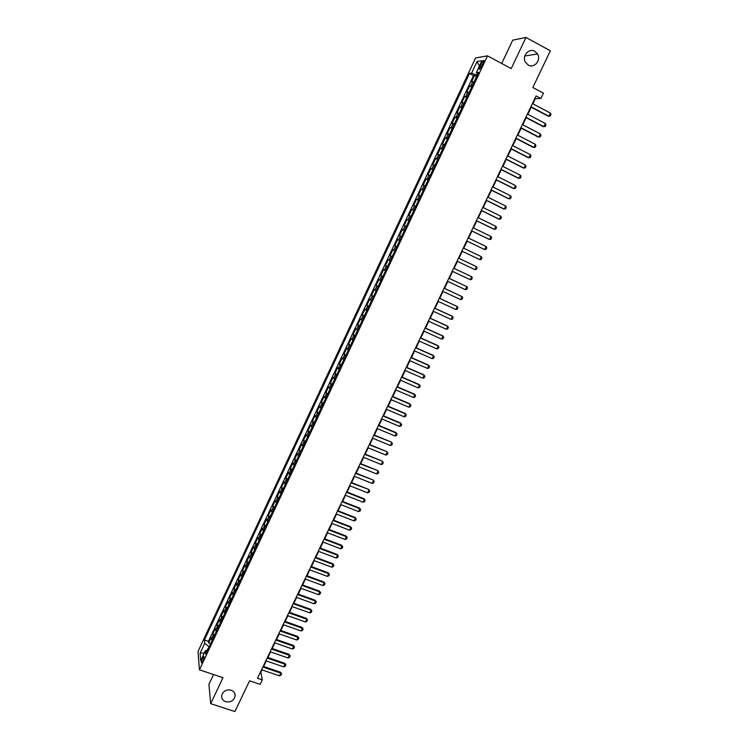 <?xml version="1.0" encoding="UTF-8"?>
<svg xmlns="http://www.w3.org/2000/svg" width="749" height="749" viewBox="0 0 749 749"><rect width="100%" height="100%" fill="white"/><g stroke="black" fill="none" stroke-linecap="round" stroke-linejoin="round"><path stroke-width="1.12" d="M231.123 690.185C233.95 691.299 235.28 693.284 235.111 696.139C233.782 700.699 230.626 702.553 225.655 701.691C222.781 700.568 221.451 698.555 221.648 695.652C223.033 691.13 226.189 689.305 231.123 690.185M534.814 51.278L537.539 53.984C541.405 60.079 534.187 68.702 528.251 65.088L525.358 62.111C521.781 55.988 528.991 47.711 534.814 51.278M202.764 661.245C204.009 658.146 204.29 656.517 203.588 656.367L202.492 658.025C201.238 661.114 200.966 662.743 201.659 662.902L202.764 661.245M213.549 674.531L208.915 684.361L210.694 703.657L234.896 711.55L249.567 680.822L260.128 684.371L262.281 679.877L260.858 672.246L261.981 669.887M475.606 57.916L198.008 651.452L199.44 669.821L487.496 55.866L475.606 57.916M487.496 55.866L511.23 68.58L525.967 37.45L512.728 40.156L501.727 63.487M525.967 37.45L550.356 50.792L532.82 87.521L543.437 93.194L540.89 98.503L536.069 95.938L257.487 678.257L262.281 679.877M474.08 81.941L471.589 81.772L474.538 75.48L476.598 76.567M472.104 86.154L469.632 85.957L471.683 87.043M469.632 85.957L466.683 92.23L469.146 92.464M464.221 102.95L461.796 102.669L464.726 96.406L466.786 97.482M459.315 113.417L456.918 113.071L459.849 106.826L461.908 107.893M454.428 123.847L452.059 123.445L454.98 117.219L457.03 118.276M449.55 134.249L447.209 133.79L450.121 127.583L452.181 128.631M444.681 144.613L442.378 144.098L445.281 137.919L447.331 138.958M439.832 154.959L437.556 154.388L440.449 148.218L442.509 149.257M434.991 165.267L432.753 164.649L435.637 158.498L437.688 159.518M430.169 175.556L427.96 174.873L430.834 168.74L432.885 169.761M425.366 185.808L423.176 185.069L426.041 178.955L428.1 179.966M420.563 196.032L418.41 195.246L421.266 189.141L423.325 190.152M415.789 206.228L413.654 205.385L416.51 199.3L418.569 200.301M411.014 216.395L408.917 215.497L411.763 209.43L413.813 210.422M406.258 226.535L404.188 225.58L407.025 219.532L409.085 220.515M401.52 236.647L399.479 235.635L402.307 229.606L404.357 230.58L403.159 230.018L405.059 225.973M399.479 235.635L401.539 236.609M399.629 240.682L397.597 239.652L394.779 245.663L396.83 246.627M394.901 250.746L392.897 249.67L390.089 255.662L392.148 256.626M390.192 260.792L388.216 259.66L385.417 265.642L387.476 266.588M385.492 270.81L383.554 269.621L380.754 275.585L382.814 276.531M380.81 280.791L378.891 279.555L376.11 285.5L378.161 286.436M376.138 290.752L374.257 289.46L371.476 295.387L373.526 296.323M371.485 300.677L369.622 299.338L366.851 305.255L368.901 306.172M366.841 310.582L365.006 309.187L362.244 315.086L364.295 316.003M362.207 320.46L360.4 319.008L357.648 324.897L359.698 325.806M357.591 330.309L355.812 328.811L353.06 334.672L355.12 335.58M352.985 340.13L351.234 338.576L348.491 344.428L350.541 345.326M348.388 349.914L346.665 348.322L343.931 354.155L345.982 355.045M343.81 359.689L342.115 358.041L339.381 363.855L341.441 364.735M339.241 369.426L337.565 367.731L334.85 373.526L336.9 374.406M334.681 379.134L333.043 377.393L330.328 383.179L332.378 384.05M330.14 388.825L328.521 387.027L325.824 392.794L327.875 393.656M325.609 398.477L324.017 396.633L321.321 402.391L323.381 403.243M321.096 408.111L319.533 406.22L316.836 411.959L318.896 412.811M316.593 417.717L315.048 415.779L312.37 421.5L314.421 422.342M312.099 427.295L310.582 425.31L307.905 431.012L309.964 431.855M307.614 436.854L306.126 434.813L303.457 440.506L305.508 441.339M303.148 446.376L301.688 444.297L299.029 449.971L301.079 450.795M298.692 455.879L297.25 453.744L294.6 459.409L296.651 460.223M294.245 465.354L292.831 463.172L290.191 468.818L292.241 469.632M289.816 474.8L288.431 472.582L285.79 478.208L287.841 479.014M285.397 484.229L284.03 481.953L281.399 487.571L283.45 488.367M280.987 493.628L279.649 491.307L277.027 496.905L279.077 497.701M276.587 503L275.276 500.632L272.664 506.221L274.714 507.007M272.205 512.344L270.923 509.938L268.311 515.509L270.361 516.286M267.833 521.669L266.569 519.216L263.966 524.768L266.017 525.545M263.47 530.966L262.234 528.466L259.641 534L261.691 534.777M259.126 540.235L257.909 537.688L255.325 543.212L257.366 543.98M254.791 549.485L253.602 546.892L251.018 552.406L253.059 553.165M250.466 558.707L249.295 556.067L246.721 561.563L248.771 562.321M246.149 567.901L245.007 565.223L242.442 570.701L244.483 571.45M241.843 577.076L240.729 574.352L238.163 579.82L240.214 580.559M237.555 586.224L236.459 583.462L233.903 588.911L235.954 589.641M233.276 595.343L232.209 592.534L229.662 597.974L231.703 598.704M229.007 604.443L227.958 601.597L225.421 607.018L227.462 607.739M224.756 613.515L223.726 610.622L221.198 616.034L223.239 616.745M220.506 622.569L219.504 619.629L216.976 625.031L219.026 625.733M216.274 631.594L215.3 628.617L212.772 634L214.823 634.703M481.111 63.796L479.997 66.165C479.004 68.468 478.892 69.507 479.66 69.273L483.124 63.487C484.126 61.175 484.238 60.145 483.47 60.388L481.111 63.796L482.609 64.592M207.492 650.319L205.385 650.675L205.703 654.139L478.602 72.297L476.355 72.587L477.871 73.861M205.385 650.675L200.704 660.655L200.095 653.156L204.711 643.307L204.402 639.974L469.454 73.458L471.598 73.187L477.038 61.568L481.888 60.781L476.355 72.587M474.538 75.48L473.508 75.602L208.428 641.35L208.578 642.942L210.628 643.644M212.051 640.601L211.096 637.577L208.578 642.942M213.737 636.996L212.772 634M217.968 627.99L216.976 625.031M222.21 618.955L221.198 616.034M226.451 609.892L225.421 607.018M230.72 600.81L229.662 597.974M234.989 591.701L233.903 588.911M239.268 582.563L238.163 579.82M243.565 573.406L242.442 570.701M247.872 564.222L246.721 561.563M252.188 555.018L251.018 552.406M256.523 545.787L255.325 543.212M260.867 536.527L259.641 534M265.221 527.249L263.966 524.768M269.584 517.943L268.311 515.509M273.956 508.608L272.664 506.221M278.347 499.255L277.027 496.905M282.748 489.865L281.399 487.571M287.157 480.455L285.79 478.208M291.586 471.027L290.191 468.818M296.024 461.562L294.6 459.409M300.471 452.078L299.029 449.971M304.937 442.565L303.457 440.506M309.403 433.034L307.905 431.012M313.897 423.466L312.37 421.5M318.391 413.879L316.836 411.959M322.903 404.263L321.321 402.391M327.425 394.62L325.824 392.794M331.957 384.949L330.328 383.179M336.507 375.258L334.85 373.526M341.067 365.531L339.381 363.855M345.635 355.784L343.931 354.155M350.223 346.001L348.491 344.428M354.82 336.198L353.06 334.672M359.436 326.367L357.648 324.897M364.061 316.509L362.244 315.086M368.695 306.622L366.851 305.255M373.348 296.707L371.476 295.387M378.011 286.773L376.11 285.5M382.683 276.802L380.754 275.585M387.373 266.803L385.417 265.642M392.073 256.776L390.089 255.662M396.792 246.73L394.779 245.663M402.307 229.606L403.159 230.018M407.025 219.532L409.113 220.459M411.763 209.43L413.879 210.3M416.51 199.3L418.654 200.114M421.266 189.141L423.438 189.9M426.041 178.955L428.25 179.657M430.834 168.74L433.062 169.386M435.637 158.498L437.893 159.088M440.449 148.218L442.743 148.761M445.281 137.919L447.602 138.396M450.121 127.583L452.471 128.004M454.98 117.219L457.358 117.593M459.849 106.826L462.255 107.144M464.726 96.406L467.17 96.658M477.469 73.524L476.738 75.097L471.598 73.187M210.694 703.657L222.987 677.686L199.44 669.821M532.848 103.793L535.273 98.718L540.89 98.503M263.611 666.479L266.269 660.918M267.899 657.519L270.576 651.93M272.205 648.531L274.892 642.914M276.512 639.524L279.218 633.869M280.838 630.489L283.553 624.806M285.172 621.427L287.906 615.715M289.517 612.345L292.269 606.596M293.87 603.245L296.641 597.459M298.242 594.107L301.023 588.293M302.624 584.95L305.423 579.108M307.015 575.775L309.824 569.895M311.415 566.572L314.252 560.655M315.835 557.34L318.681 551.395M320.263 548.081L323.128 542.107M324.701 538.803L327.585 532.792M329.157 529.506L332.05 523.448M333.623 520.171L336.526 514.086M338.099 510.818L341.02 504.695M342.583 501.437L345.523 495.286M347.087 492.027L350.045 485.839M351.599 482.599L354.577 476.373M356.121 473.143L359.117 466.88M360.662 463.659L363.668 457.367M365.212 454.147L368.236 447.818M369.772 444.606L372.815 438.249M374.35 435.047L377.412 428.653M378.938 425.46L382.009 419.028M383.535 415.845L386.634 409.375M388.151 406.201L391.259 399.704M392.776 396.539L395.903 389.995M397.41 386.84L400.556 380.267M402.063 377.122L405.228 370.512M406.726 367.375L409.909 360.728M411.407 357.601L414.609 350.916M416.098 347.798L419.309 341.076M420.798 337.968L424.037 331.208M425.516 328.109L428.765 321.312M430.244 318.222L433.512 311.387M434.991 308.316L438.277 301.444M439.747 298.374L443.052 291.464M444.513 288.402L447.836 281.455M449.297 278.413L452.639 271.419M454.091 268.385L457.452 261.364M458.903 258.33L462.273 251.28M463.734 248.237L467.114 241.178M468.584 238.107L471.954 231.048M473.443 227.949L476.813 220.889M478.311 217.762L481.691 210.703M483.199 207.548L486.578 200.489M488.105 197.305L491.484 190.246M493.02 187.035L496.4 179.975M497.945 176.736L501.324 169.667M502.888 166.4L506.268 159.34M507.85 156.045L511.23 148.976M512.822 145.652L516.201 138.584M517.802 135.232L521.182 128.163M522.802 124.783L526.182 117.715M527.82 114.297L531.2 107.229M209.196 646.696L206.939 650.413M473.508 75.602L469.454 73.458M208.428 641.35L204.402 639.974M204.711 643.307L208.756 646.546M479.397 66.109L477.038 61.568M200.095 653.156L204.337 652.913M532.427 103.568L550.431 113.09L550.992 114.522L550.234 116.086L548.231 116.217L530.779 107.004M550.431 113.09L548.914 116.226L530.919 106.723M527.399 114.073L545.394 123.529L545.965 124.952L545.216 126.515L543.212 126.637L525.761 117.49M545.394 123.529L543.896 126.656L525.892 117.228M522.381 124.559L540.385 133.949L540.956 135.354L540.207 136.908L538.213 137.02L520.761 127.948M540.385 133.949L538.877 137.067L520.883 127.695M517.381 135.007L535.385 144.332L535.966 145.718L535.217 147.272L533.222 147.384L515.78 138.368M535.385 144.332L533.887 147.441L515.883 138.144M512.391 145.437L530.395 154.687L530.985 156.064L530.236 157.608L528.251 157.711L510.799 148.761M530.395 154.687L528.906 157.786L510.902 148.555M507.419 155.829L525.424 165.014L526.013 166.372L525.274 167.916L523.298 168.01L505.847 159.125M525.424 165.014L523.935 168.104L505.931 158.938M502.467 166.184L520.471 175.303L521.061 176.652L520.321 178.196L518.355 178.281L500.903 169.461M520.471 175.303L518.982 178.393L500.978 169.293M497.523 176.521L515.527 185.574L516.127 186.913L515.387 188.448L513.421 188.514L495.969 179.76M515.527 185.574L514.048 188.645L496.044 179.61M492.589 186.819L510.593 195.817L511.202 197.137L510.462 198.663L508.505 198.728L491.054 190.04M510.593 195.817L509.114 198.878L491.119 189.909M487.674 197.099L505.678 206.022L506.287 207.323L505.556 208.859L503.609 208.915L486.157 200.283M505.678 206.022L504.208 209.074L486.204 200.17M482.777 207.342L500.781 216.199L501.39 217.491L500.66 219.017L498.712 219.064L481.27 210.497M500.781 216.199L499.311 219.251L481.307 210.413M477.89 217.556L495.894 226.348L496.512 227.63L495.782 229.147L493.844 229.194L476.392 220.683M495.894 226.348L494.424 229.391L476.43 220.618M473.012 227.743L491.016 236.478L491.644 237.742L490.913 239.259L489.556 239.502L471.533 230.842M491.016 236.478L489.556 239.502L471.561 230.795M468.153 237.901L486.157 246.571L486.784 247.825L486.054 249.333L484.697 249.595L466.683 240.972M486.157 246.571L484.697 249.595L466.702 240.944M481.307 256.635L481.944 257.871L481.223 259.379L479.856 259.65L461.852 251.074L479.856 259.65L481.307 256.635L463.313 248.031M475.025 269.677L476.476 266.672L458.482 258.133L476.476 266.672L477.113 267.899L476.392 269.397L475.025 269.677L457.03 261.158M470.213 279.677L471.655 276.681L453.669 268.189L471.655 276.681L472.301 277.898L471.58 279.386L470.213 279.677L452.218 271.222M448.857 278.253L466.852 286.661L467.498 287.859L466.777 289.357L465.41 289.657L447.415 281.259M465.41 289.657L466.852 286.661L448.876 278.207M444.063 288.271L462.058 296.613L462.713 297.802L461.993 299.291L460.626 299.6L442.631 291.267M460.626 299.6L462.058 296.613L444.091 288.206M439.288 298.252L457.274 306.547L457.939 307.717L457.218 309.197L455.851 309.515L437.856 301.248M455.851 309.515L457.274 306.547L439.326 298.177M434.523 308.214L452.508 316.443L453.173 317.604L452.462 319.083L451.085 319.402L433.091 311.2M451.085 319.402L452.508 316.443L452.003 316.097L434.57 308.12M429.767 318.147L447.762 326.311L448.426 327.453L447.715 328.933L446.338 329.27L428.344 321.124M446.338 329.27L447.762 326.311L447.265 325.946L429.823 318.035M425.029 328.053L443.024 336.151L443.689 337.284L442.987 338.763L441.601 339.1L423.616 331.021M441.601 339.1L443.024 336.151L442.537 335.777L425.095 327.922M420.301 337.93L438.296 345.972L438.97 347.087L438.268 348.557L436.882 348.912L418.888 340.889M436.882 348.912L438.296 345.972L437.819 345.579L420.376 337.78M415.592 347.779L433.577 355.756L434.261 356.87L433.559 358.331L432.173 358.687L414.178 350.729M432.173 358.687L433.577 355.756L433.109 355.344L415.676 347.611M410.892 357.601L428.877 365.521L429.57 366.617L428.868 368.077L427.473 368.442L409.488 360.541M427.473 368.442L428.877 365.521L428.419 365.091L410.986 357.413M406.211 367.394L424.196 375.258L424.88 376.335L424.187 377.796L422.792 378.17L404.806 370.324M422.792 378.17L424.196 375.258L423.737 374.809L406.304 367.188M401.539 377.159L419.515 384.967L420.217 386.035L419.515 387.486L418.12 387.87L400.135 380.08M418.12 387.87L419.515 384.967L419.075 384.509L401.642 376.934M396.876 386.896L414.862 394.648L415.555 395.697L414.862 397.148L413.467 397.541L395.481 389.817M413.467 397.541L414.862 394.648L414.422 394.171L396.989 386.662M392.233 396.614L410.209 404.301L410.911 405.34L410.218 406.782L408.814 407.194L390.838 399.526M408.814 407.194L410.209 404.301L409.778 403.805L392.354 396.352M387.598 406.295L405.574 413.925L406.286 414.955L405.593 416.397L404.188 416.809L386.212 409.197M404.188 416.809L405.574 413.925L405.153 413.42L387.729 406.024M382.973 415.957L400.949 423.531L401.661 424.543L400.968 425.984L399.563 426.406L381.587 418.85M399.563 426.406L400.949 423.531L400.537 423.007L383.113 415.667M378.367 425.591L396.343 433.1L397.054 434.111L396.371 435.543L394.957 435.965L376.99 428.475M394.957 435.965L396.343 433.1L395.94 432.566L378.517 425.282M373.77 435.197L391.353 442.097L392.467 443.642L391.774 445.075L390.369 445.515L372.393 438.071M373.929 434.869L391.353 442.097M390.369 445.515L391.746 442.65L392.467 443.642M369.191 444.775L386.774 451.61L387.879 453.154L387.196 454.577L385.782 455.027L367.815 447.649M369.351 444.438L386.774 451.61M385.782 455.027L387.158 452.171L387.879 453.154M364.613 454.334L382.205 461.084L383.31 462.639L382.627 464.062L381.213 464.511L363.246 457.19M364.791 453.969L382.205 461.084M381.213 464.511L382.589 461.674L383.31 462.639M360.063 463.865L377.655 470.541L378.76 472.095L378.076 473.518L376.663 473.977L358.696 466.711M360.241 463.481L377.655 470.541M376.663 473.977L378.03 471.14L378.76 472.095M355.513 473.359L373.114 479.978L374.219 481.532L373.536 482.946L372.113 483.414L354.155 476.205M355.7 472.965L373.114 479.978M372.113 483.414L373.479 480.586L374.219 481.532M350.981 482.833L368.592 489.378L369.688 490.941L369.004 492.346L367.581 492.823L349.624 485.68M351.178 482.431L368.592 489.378M367.581 492.823L368.939 490.005L369.688 490.941M346.459 492.29L364.417 499.396L364.07 498.759L365.166 500.323L364.491 501.727L363.068 502.214L345.102 495.117M346.665 491.859L364.07 498.759M363.068 502.214L364.417 499.396L365.166 500.323M341.947 501.708L359.904 508.768L359.567 508.112L360.662 509.676L359.988 511.08L358.556 511.576L340.598 504.536M342.162 501.268L359.567 508.112M358.556 511.576L359.904 508.768L360.662 509.676M337.453 511.108L355.41 518.111L355.082 517.437L356.168 519.01L355.494 520.405L354.062 520.911L336.104 513.926M337.677 510.649L355.082 517.437M354.062 520.911L355.41 518.111L356.168 519.01M332.968 520.48L350.925 527.427L350.598 526.744L351.684 528.317L351.009 529.712L349.577 530.217L331.629 523.289M333.202 520.012L350.598 526.744M349.577 530.217L350.925 527.427L351.684 528.317M328.502 529.833L346.45 536.724L346.132 536.022L347.208 537.595L346.544 538.98L345.111 539.505L327.163 532.633M328.736 529.337L346.132 536.022M345.111 539.505L346.45 536.724L347.208 537.595M324.036 539.149L341.984 545.984L341.684 545.272L342.752 546.854L342.087 548.24L340.655 548.764L322.707 541.948M324.28 538.643L341.684 545.272M340.655 548.764L341.984 545.984L342.752 546.854M319.589 548.446L337.537 555.234L337.237 554.503L338.305 556.086L337.64 557.462L336.207 557.996L318.259 551.236M319.842 547.922L337.237 554.503M336.207 557.996L337.537 555.234L338.305 556.086M315.151 557.724L333.099 564.446L332.809 563.707L333.876 565.289L333.211 566.665L331.77 567.208L313.831 560.495M315.413 557.181L332.809 563.707M331.77 567.208L333.099 564.446L333.876 565.289M310.732 566.965L328.671 573.64L328.39 572.882L329.448 574.474L328.792 575.841L327.35 576.393L309.403 569.736M310.994 566.413L328.39 572.882M327.35 576.393L328.671 573.64L329.448 574.474M306.322 576.187L324.261 582.806L323.98 582.039L325.038 583.63L324.383 584.997L322.931 585.559L305.002 578.949M306.594 575.616L323.98 582.039M322.931 585.559L324.261 582.806L325.038 583.63M301.922 585.39L319.851 591.953L319.589 591.167L320.638 592.759L319.982 594.126L318.54 594.687L300.602 588.143M302.203 584.8L319.589 591.167M318.54 594.687L319.851 591.953L320.638 592.759M297.531 594.556L315.46 601.072L315.207 600.277L316.256 601.868L315.601 603.226L314.149 603.806L296.22 597.309M297.821 593.957L315.207 600.277M314.149 603.806L315.46 601.072L316.256 601.868M293.159 603.703L311.088 610.163L310.835 609.358L311.874 610.95L311.219 612.308L309.777 612.888L291.848 606.447M293.449 603.085L310.835 609.358M309.777 612.888L311.088 610.163L311.874 610.95M288.796 612.832L306.716 619.236L306.472 618.412L307.511 620.013L306.865 621.37L305.414 621.951L287.485 615.566M289.095 612.195L306.472 618.412M305.414 621.951L306.716 619.236L307.511 620.013M284.442 621.932L302.362 628.28L302.128 627.447L303.167 629.048L302.512 630.396L301.061 630.995L283.131 624.657M284.751 621.277L302.128 627.447M301.061 630.995L302.362 628.28L303.167 629.048M280.098 631.004L298.018 637.305L297.784 636.453L298.823 638.054L298.177 639.403L296.716 640.011L278.797 633.72M280.416 630.34L297.784 636.453M296.716 640.011L298.018 637.305L298.823 638.054M275.763 640.049L293.683 646.303L293.458 645.441L294.497 647.042L293.842 648.391L292.391 648.999L274.471 642.764M276.091 639.374L293.458 645.441M292.391 648.999L293.683 646.303L294.497 647.042M271.447 649.083L289.367 655.281L289.151 654.401L290.172 656.002L289.526 657.35L288.075 657.968L270.155 651.78M271.784 648.381L289.151 654.401M288.075 657.968L289.367 655.281L290.172 656.002M267.14 658.081L285.051 664.232L284.845 663.333L285.875 664.943L285.229 666.282L283.768 666.91L265.858 660.777M267.487 657.369L284.845 663.333M283.768 666.91L285.051 664.232L285.875 664.943M262.852 667.059L280.753 673.154L280.557 672.246L281.577 673.866L280.931 675.195L279.471 675.832L261.56 669.746M263.199 666.338L280.557 672.246M279.471 675.832L280.753 673.154L281.577 673.866M470.747 85.863L472.713 81.66M211.274 639.309L212.959 635.714M215.487 630.321L217.182 626.716M219.719 621.305L221.404 617.691M223.951 612.27L225.646 608.647M228.202 603.207L229.906 599.584M232.462 594.126L234.165 590.484M236.731 585.016L238.435 581.364M241.009 575.887L242.723 572.227M245.307 566.731L247.02 563.061M249.604 557.546L251.336 553.867M253.92 548.343L255.652 544.654M258.255 539.111L259.987 535.413M262.59 529.852L264.331 526.144M266.944 520.574L268.685 516.857M271.307 511.267L273.057 507.541M275.679 501.933L277.43 498.197M280.07 492.58L281.821 488.835M284.461 483.199L286.23 479.435M288.871 473.789L290.64 470.026M293.299 464.361L295.069 460.579M297.728 454.896L299.506 451.113M302.175 445.412L303.963 441.61M306.641 435.909L308.419 432.098M311.107 426.368L312.895 422.548M315.591 416.809L317.389 412.971M320.085 407.222L321.883 403.374M324.589 397.607L326.395 393.749M329.111 387.963L330.927 384.097M333.642 378.292L335.458 374.416M338.192 368.602L340.009 364.716M342.752 358.874L344.577 354.979M347.321 349.128L349.146 345.223M351.899 339.353L353.734 335.44M356.496 329.551L358.34 325.628M361.102 319.72L362.956 315.788M365.727 309.861L367.581 305.92M370.362 299.984L372.216 296.024M375.006 290.069L376.869 286.099M379.668 280.126L381.531 276.147M384.34 270.164L386.212 266.167M389.031 260.165L390.903 256.158M393.721 250.147L395.612 246.131M398.44 240.092L400.322 236.066M407.905 219.906L409.806 215.852M412.652 209.767L414.562 205.703M417.418 199.599L419.328 195.526M422.202 189.413L424.112 185.321M426.996 179.189L428.915 175.088M431.798 168.937L433.727 164.827M436.62 158.657L438.549 154.537M441.451 148.339L443.389 144.211M446.301 138.003L448.239 133.856M451.16 127.639L453.108 123.482M456.038 117.237L457.985 113.071M460.925 106.807L462.882 102.632M465.831 96.349L467.797 92.155M481.457 66.942L479.997 66.165M235.111 696.139L234.746 693.424M537.539 53.984L524.824 55.96M483.985 60.66L483.47 60.388"/></g></svg>
